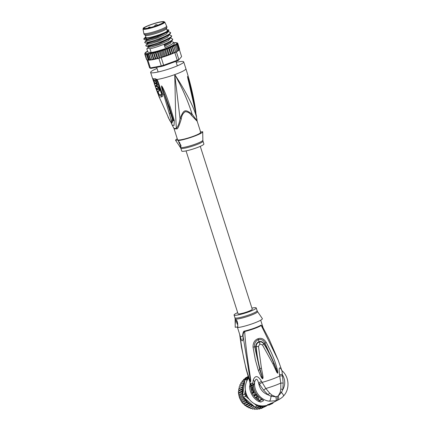 <?xml version="1.0" encoding="UTF-8"?>
<svg xmlns="http://www.w3.org/2000/svg" width="431" height="431" viewBox="0 0 431 431"><rect width="100%" height="100%" fill="white"/><g stroke="black" fill="none" stroke-linecap="round" stroke-linejoin="round"><path stroke-width="0.65" d="M156.922 25.504A10.155 1.336 -17.7 0 0 163.446 22.078A10.155 1.336 -17.7 0 0 150.613 24.831A10.155 1.336 162.3 0 0 144.089 28.257A10.155 1.336 162.3 0 0 156.922 25.504M164.787 22.1L166.635 26.092A11.982 1.573 -17.7 0 0 166.635 26.092A11.982 1.573 -17.7 0 1 158.953 30.154A11.982 1.573 162.3 0 1 143.819 33.402A11.982 1.573 162.3 0 1 143.814 33.376L143.011 29.049A11.432 1.503 162.3 0 0 157.455 25.979A11.432 1.503 -17.7 0 0 164.787 22.1C163.204 21.049 158.392 21.954 150.36 24.809C145.075 26.991 142.742 28.117 143.367 28.177L143.011 29.049M166.953 27.261L166.495 28.656A11.114 1.46 -17.7 0 1 159.362 32.26A11.114 1.46 162.3 0 1 145.414 35.385L144.229 34.512A11.982 1.573 162.3 0 0 159.271 31.14A11.982 1.573 -17.7 0 0 166.953 27.261A11.982 1.573 -17.7 0 0 166.959 27.099L166.646 26.113M144.229 34.512A11.982 1.573 162.3 0 1 144.132 34.383L143.819 33.402M197.075 120.745A12.203 1.605 162.3 0 1 197.086 120.788A12.203 1.605 162.3 0 1 197.086 120.825C196.563 112.55 187.275 93.419 174.754 74.611C182.211 87.789 187.991 100.978 192.097 114.172C184.915 108.946 183.94 109.296 180.029 118.552L174.754 74.611A17.364 2.284 -17.7 0 0 185.906 68.755C189.807 80.974 192.829 93.408 194.984 106.048L190.098 84.815L187.474 76.459L189.699 85.149L187.501 76.546M195.744 111.29L194.984 106.048L195.771 111.392L195.399 111.963M181.3 118.875C179.043 126.445 177.448 129.747 176.516 128.777A2.43 1.95 82.5 0 0 176.344 128.352C178.154 126.348 179.382 123.083 180.029 118.552L181.3 118.875C181.64 115.61 182.976 113.218 185.298 111.699C187.749 111.796 189.769 112.97 191.359 115.222L192.097 114.172L197.086 120.825A2.43 2.408 -177.1 0 0 197.182 121.278A12.154 1.6 162.3 0 0 197.172 121.197L195.647 112.502M187.474 76.459L195.766 112.863M176.193 62.312A17.364 2.284 162.3 0 1 183.708 61.87A17.364 2.284 162.3 0 1 172.556 67.721A17.364 2.284 162.3 0 1 150.624 72.424A17.364 2.284 162.3 0 1 157.003 68.437M153.91 80.435L153.851 80.209A16.669 2.193 -17.7 0 0 156.437 80.484L156.038 79.891A16.901 2.225 162.3 0 1 153.522 79.719L152.526 78.388L150.624 72.424M158.01 93.613L158.974 96.576A16.755 2.203 -17.7 0 0 161.663 96.862C162.681 96.474 162.95 95.526 162.476 94.028L157.87 81.082L156.916 79.509L155.241 78.695A17.364 2.284 -17.7 0 1 152.542 78.404M176.516 128.777A12.154 1.6 162.3 0 1 174.706 128.88A12.154 1.6 162.3 0 1 174.636 128.869A12.154 1.6 162.3 0 1 174.016 128.589L173.849 128.201A12.203 1.605 162.3 0 0 174.523 128.454A12.203 1.605 162.3 0 0 176.344 128.352L175.665 115.815L174.754 74.611A17.364 2.284 -17.7 0 1 156.916 79.509L157.24 81.071L157.87 81.082M173.849 128.201L172.104 124.985L174.038 125.502L174.313 120.648L170.197 106.963C166.652 95.887 164.577 91.221 162.309 86.83L161.539 85.871L161.625 87.574L171.258 120.174C171.597 122.641 171.026 122.582 169.539 119.99L158.953 96.517M154.589 83.07L153.414 79.611M155.241 78.695L156.809 80.317M158.403 93.656L158.888 95.079A16.383 2.155 -17.7 0 0 161.517 95.359L161.83 94.023L157.019 81.05L161.609 94.006L161.447 94.621A16.195 2.128 162.3 0 1 158.85 94.341L158.673 93.888M156.437 80.484L157.019 81.05M155.332 83.285L155.37 83.28A17.337 2.279 -17.7 0 0 156.189 83.253L156.83 83.021L156.308 81.454A16.664 2.193 -17.7 0 1 155.483 81.481L155.268 81.561M154.697 83.479L154.26 83.636L154.794 85.203A17.294 2.274 -17.7 0 0 155.219 85.43L155.451 86.108A17.278 2.274 -17.7 0 0 156.097 86.2L155.866 85.516A17.294 2.274 -17.7 0 0 156.949 85.505L157.59 85.273L157.056 83.706A16.631 2.187 -17.7 0 1 155.957 83.727L156 83.048M156.097 86.2L156.728 85.974L156.491 85.29M156.081 86.2A16.577 2.182 -17.7 0 0 157.202 86.34C158.694 86.162 160.488 91.2 158.915 91.135L158.285 91.361A17.089 2.247 -17.7 0 1 157.288 91.264L156.308 88.544A17.202 2.263 162.3 0 0 156.954 88.635L157.31 89.637A17.165 2.257 162.3 0 0 157.665 89.648L157.703 89.643M156.308 88.544L156.938 88.317A16.507 2.171 -17.7 0 0 157.374 88.393M155.489 86.119L155.155 86.243L157.924 93.839A16.938 2.225 -17.7 0 0 158.252 94.044L158.883 93.813L157.961 91.356M156.949 85.505L156.421 83.937A17.326 2.279 162.3 0 1 155.332 83.953L155.37 83.28M156.189 83.253L155.672 81.685A17.359 2.284 162.3 0 1 154.853 81.707C154.379 81.825 154.373 82.553 154.826 83.894A17.326 2.279 162.3 0 1 154.26 83.636M156.308 81.454L155.672 81.685M155.957 83.727L155.332 83.953M157.056 83.706L156.421 83.937M157.735 89.621L157.175 88.29A17.213 2.263 -17.7 0 1 156.097 88.166L158.252 94.044M155.155 86.243A17.272 2.274 162.3 0 0 156.572 86.566C158.026 86.378 159.847 91.42 158.285 91.361M157.439 88.457L156.954 88.635M157.8 89.459L157.31 89.637M191.359 115.222L197.182 121.278M174.016 128.589L177.567 139.719A12.154 1.6 -17.7 0 0 178.073 139.983L178.31 140.01A12.154 1.6 -17.7 0 0 191.477 136.934A12.154 1.6 -17.7 0 0 200.727 132.328L197.172 121.197M180.422 147.397A11.782 1.552 -17.7 0 0 180.955 147.607A11.782 1.552 -17.7 0 0 180.993 147.612A11.782 1.552 -17.7 0 0 193.481 144.778A11.782 1.552 -17.7 0 0 202.85 140.242L203.001 141.163A11.632 1.53 162.3 0 1 193.977 145.635A11.632 1.53 162.3 0 1 181.429 148.506A11.632 1.53 162.3 0 1 181.386 148.501A11.632 1.53 162.3 0 1 180.831 148.237L179.102 145.479L180.584 147.009L180.993 146.653L178.132 140.619L178.402 140.048M200.216 132.058L202.71 131.697A14.239 1.875 162.3 0 1 202.721 131.767A14.239 1.875 162.3 0 1 193.33 136.579A14.239 1.875 162.3 0 1 178.132 140.619M202.715 131.838L202.85 140.242M179.102 145.479L175.579 140.344A14.239 1.875 162.3 0 1 177.27 138.787M175.579 140.344L178.073 139.983M179.177 141.874A2.602 0.738 -109.9 0 0 181.02 145.716M180.945 145.328A2.602 0.738 70.1 0 1 179.625 142.505M180.831 148.237L181.726 151.039A11.632 1.53 -17.7 0 0 182.318 151.308A11.632 1.53 -17.7 0 0 194.871 148.431A11.632 1.53 -17.7 0 0 203.89 143.965L203.001 141.163M170.078 119.92L169.545 120.012L167.971 116.914M169.545 120.012C170.471 121.774 171.306 122.803 172.05 123.099L172.707 120.201L171.258 120.174M163.548 94.448L164.507 94.292L172.707 120.201L173.17 120.26L171.786 122.959M174.313 120.648L173.17 120.26L169.211 106.942L173.537 120.524L171.005 122.302M161.539 85.871L169.211 106.942L170.197 106.963M162.309 86.83L162.029 86.976L161.56 85.952M190.098 84.815L189.699 85.149L193.821 103.025M196.59 116.753L192.792 98.554L187.641 77.639M192.684 98.801L192.679 98.424M146.034 37.481A11.287 1.487 -17.7 0 0 145.947 37.783A11.287 1.487 -17.7 0 0 145.958 37.809M145.867 36.969A11.632 1.53 -17.7 0 0 145.673 37.723A11.632 1.53 -17.7 0 0 146.104 37.826A11.632 1.53 -17.7 0 0 157.924 35.197A11.632 1.53 -17.7 0 0 167.643 30.709A11.632 1.53 -17.7 0 0 167.083 30.218A11.632 1.53 -17.7 0 0 167.045 30.213M150.581 59.5L150.36 60.071L149.255 59.667L149.029 60.151L148.162 59.737L146.486 54.489L147.014 53.843L147.58 54.419L148.291 53.584L148.905 54.252L150.581 59.5L151.841 59.844L148.808 60.2L147.758 59.737L150.376 67.936L161.269 65.895A17.364 2.284 -17.7 0 0 163.624 65.221L161.216 57.679A17.364 2.284 162.3 0 1 160.03 58.023A17.364 2.284 162.3 0 1 158.861 58.352L161.269 65.895L161.797 66.363L151.136 68.362A16.669 2.193 -17.7 0 1 150.478 68.292L149.589 67.85A17.364 2.284 -17.7 0 0 150.376 67.936L151.136 68.362M179.382 49.662L181.596 56.601L178.434 60.324A16.669 2.193 -17.7 0 1 177.119 60.954L163.764 65.803A16.669 2.193 -17.7 0 1 161.797 66.363M177.119 60.954L177.27 60.27A17.364 2.284 -17.7 0 0 178.849 59.516L176.441 51.973A17.364 2.284 162.3 0 1 175.686 52.345A17.364 2.284 162.3 0 1 174.862 52.727L177.27 60.27L163.624 65.221L163.764 65.803M145.053 53.412L145.489 52.722L144.789 54.117L145.015 53.633L146.755 59.586A17.364 2.284 -17.7 0 0 146.976 59.65L149.589 67.85M158.861 58.352L163.037 57.032L161.97 56.736L161.819 57.328M158.312 58.325L157.73 57.943L157.38 58.643L158.349 58.444M156.965 58.751L155.72 58.454L155.499 59.106L157.38 58.643M155.112 59.192L153.684 59.505L153.84 58.885L155.499 59.106M153.328 59.575L152.186 59.801L152.116 59.236L153.684 59.505M148.905 54.252L150.02 53.207L150.446 53.988L151.491 52.932L152.17 53.638L153.291 52.544L154.05 53.207L155.284 52.081L156.054 52.695L157.73 57.943M155.138 52.097L157.229 58.659M154.05 53.207L155.72 58.454M153.291 52.544L155.386 59.101M152.17 53.638L153.84 58.885M151.491 52.932L153.587 59.494M150.446 53.988L152.116 59.236M150.02 53.207L152.159 59.79M151.841 59.844L152.116 59.769M148.291 53.584L150.36 60.071M147.58 54.419L149.255 59.667M147.014 53.843L149.029 60.151M169.275 54.877L167.18 48.32L168.693 48.611L169.022 47.609L171.112 54.166L163.484 56.892L164.136 56.057L165.111 56.364M169.022 47.609L170.563 47.868L170.724 46.909L172.82 53.466L171.112 54.166M170.724 46.909L172.276 47.141L172.265 46.23L174.361 52.787L172.815 53.471M172.265 46.23L173.801 46.44L173.618 45.584L175.708 52.14L174.361 52.787M173.618 45.584L175.11 45.778L174.749 44.98L176.187 45.169L175.891 44.334L177.006 44.625L176.333 43.919L177.556 44.151L176.699 43.526L177.831 43.752L177.254 42.868M156.054 52.695L157.094 51.58L158.145 52.119L159.114 51.003L160.294 51.488L161.167 50.379L162.46 50.81L163.22 49.716L164.61 50.093L165.493 48.956L166.695 49.355L167.18 48.32M174.119 42.728L177.319 42.89M177.766 43.321L179.522 49.064M147.494 51.785L147.547 51.144M147.553 51.16A16.669 2.193 -17.7 0 0 147.407 51.241L146.707 51.65M146.421 52.388L146.4 51.812L146.939 51.483M147.181 51.37A16.669 2.193 -17.7 0 0 146.47 51.806L145.635 52.356L145.603 52.938M146.298 51.919A16.669 2.193 -17.7 0 0 145.759 52.318L145.177 52.787M145.295 52.652L145.355 52.733A16.669 2.193 -17.7 0 1 145.646 52.42M144.778 53.81L144.999 53.234M171.005 54.241L170.369 53.859L169.545 54.802M168.693 48.611L170.369 53.859M172.745 53.53L172.238 53.115L171.393 54.085M174.189 52.841L173.952 52.388L173.095 53.379M169.13 54.958L168.37 54.602L167.589 55.518M167.153 55.669L166.28 55.34L165.558 56.219M177.006 44.625L178.682 49.872L177.928 50.917M176.187 45.169L177.863 50.416L176.909 51.515M163.037 57.032L163.484 56.892M172.276 47.141L173.952 52.388M170.735 38.165L172.734 39.135C172.788 41.22 156.922 47.432 149.961 48.773L151.152 52.501L147.871 52.156L146.809 48.832L148.334 47.184L151.276 47.087L160.127 44.328L168.478 40.546L170.277 38.111M151.152 52.501A13.889 1.826 -17.7 0 0 165.407 48.584A13.889 1.826 -17.7 0 0 174.318 44.097L173.779 42.41C173.267 43.623 170.364 45.325 165.068 47.518L164.152 44.652L172.481 40.158L172.734 39.135M144.789 54.117L146.518 59.5M181.596 56.601L178.434 60.324M175.11 45.778L176.785 51.025L176.57 51.833L175.708 52.14M176.785 51.025L176.678 51.698M177.863 50.416L177.879 50.998L177.098 51.44M178.272 50.734L177.981 50.89M178.52 50.486L178.682 49.872M177.556 44.151L179.231 49.398L178.633 50.389M179.172 49.964L178.714 50.352M178.924 50.077L179.231 49.398M177.831 43.752L179.528 49.349M179.506 48.999L178.984 49.996M173.801 46.44L175.686 52.345M174.862 52.727L174.226 52.959M161.216 57.679L161.857 57.447M159.114 51.003L161.205 57.56M158.145 52.119L160.03 58.023M157.094 51.58L159.184 58.137M160.294 51.488L161.97 56.736M163.241 56.946L161.167 50.379M162.46 50.81L164.136 56.057M163.22 49.716L165.31 56.272M164.61 50.093L166.28 55.34M165.235 49.026L167.325 55.583M166.695 49.355L168.37 54.602M170.563 47.868L172.238 53.115M167.767 31.425L170.638 32.573L170.385 33.596L160.801 38.596L147.995 42.626L147.865 42.216C146.556 41.484 145.506 41.5 144.719 42.27L144.848 42.68L146.077 43.17L147.995 42.626M170.638 32.573C170.692 34.663 154.821 40.875 147.865 42.216M168.812 34.706L171.689 35.854L171.436 36.877L161.851 41.872L149.045 45.907L148.91 45.492C147.407 44.765 146.357 44.781 145.764 45.551L145.893 45.961L147.122 46.451L149.045 45.907M171.689 35.854C171.824 37.901 155.769 44.194 148.91 45.492M143.755 38.898A13.889 1.826 -17.7 0 0 143.717 38.962A13.889 1.826 -17.7 0 0 143.685 39.032L145.026 39.894L159.637 35.547L168.742 30.957L168.715 29.971M145.834 36.856L145.419 37.158C144.407 37.971 144.891 38.3 146.879 38.143A12.849 1.692 -17.7 0 0 161.533 34.097A12.849 1.692 -17.7 0 0 168.661 29.938A12.849 1.692 -17.7 0 0 168.176 29.82A12.849 1.692 -17.7 0 0 167.476 29.804L166.926 29.852M168.742 30.957L167.907 31.851L156.652 37.357L146.061 40.099L146.233 40.638L149.191 40.525L158.037 37.766L166.388 33.984L168.182 31.555M170.385 33.596L168.952 35.132L157.703 40.638L147.116 43.386L146.077 43.17M171.436 36.877L169.997 38.413L158.748 43.919L148.167 46.667L147.122 46.451M172.481 40.158L171.048 41.694L164.394 45.406M170.913 41.268L173.779 42.41M149.961 48.773C148.647 48.04 147.601 48.062 146.809 48.832M169.232 34.836L167.433 37.265L159.082 41.047L150.23 43.806L147.283 43.908L145.85 45.438M171.322 41.392L170.46 43.219L164.653 46.219M145.419 37.158L143.717 38.962M146.879 38.143L143.792 38.844M146.933 39.361L145.77 38.488M200.28 146.346L252.259 309.216A7.467 0.981 162.3 0 1 246.467 312.087A7.467 0.981 162.3 0 1 238.413 313.93A7.467 0.981 162.3 0 1 238.031 313.757L186.052 150.888M245.837 405.431L249.538 403.518L249.856 404.924L246.51 406.654L245.837 405.431L244.7 405.329L244.048 404.095L243.084 403.761L241.586 401.87L239.512 397.878L238.51 393.654L238.402 391.364L238.93 390.438L238.596 389.053L243.106 386.365L241.963 387.318L242.626 388.525L241.769 389.554L242.411 390.723L241.866 391.806L242.459 392.927L242.249 394.036L242.685 394.92L245.573 393.751A16.669 15.974 -117.4 0 0 246.311 395.717L245.595 396.229A17.364 16.642 -117.4 0 1 245.11 395.065A17.364 16.642 -117.4 0 1 244.711 393.869L245.358 389.592M264.672 406.745L265.372 405.69M240.493 400.011L243.838 398.276L243.569 397.274A17.364 16.642 -117.4 0 1 243.089 396.116A17.364 16.642 -117.4 0 1 242.685 394.92M247.755 379.323L246.936 379.129L246.564 381.58M248.38 377.324A17.364 16.642 62.6 0 0 246.936 379.129L244.91 380.174A17.364 16.642 -117.4 0 1 245.638 379.199A17.364 16.642 -117.4 0 1 246.435 378.283L248.364 377.287M254.209 403.61L257.016 406.018L257.49 405.302A16.669 15.974 62.6 0 0 259.5 405.69L259.424 406.487L261.181 405.846M254.99 407.069L257.016 406.018A17.364 16.642 62.6 0 0 259.424 406.487L257.399 407.532A17.364 16.642 -117.4 0 1 256.186 407.343A17.364 16.642 -117.4 0 1 254.99 407.069L254.457 406.611L250.508 408.615L249.587 407.51L248.445 407.78L247.68 406.584L246.51 406.654M245.794 392.291L245.573 393.751M246.311 395.717L247.534 396.768M257.065 404.941L257.49 405.302M243.569 397.274L245.595 396.229L249.323 399.424M248.202 377.561L246.947 377.685L247.044 378.068M244.582 382.362L244.652 381.898A16.669 15.974 62.6 0 0 244.544 382.098L243.192 383.051L243.747 384.312L242.437 385.136L243.106 386.365M244.91 380.174L244.652 381.898M242.955 386.499A16.669 15.974 62.6 0 0 242.949 393.196L244.576 382.389M242.949 393.196L242.626 394.769M244.776 380.88L244.205 381.09L244.544 382.098M249.856 404.924L251.375 404.666L251.801 406.029L253.277 405.598L244.905 398.422A16.669 15.974 62.6 0 0 249.333 403.508L248.051 403.567L244.706 405.302M239.981 398.95L243.504 397.123M241.085 400.83L244.716 398.95L245.018 400.216L241.678 401.951M243.838 398.276L244.716 398.95M242.448 402.554L246.128 400.647L246.435 401.988L243.089 403.723M245.018 400.216L246.128 400.647M244.048 404.095L247.744 402.182L248.051 403.567M246.435 401.988L247.744 402.182M238.93 390.438L242.626 388.525M241.963 387.318L238.618 389.053M241.769 389.554L238.424 391.289M238.731 392.63L242.411 390.723M241.866 391.806L238.521 393.541M238.828 394.807L242.459 392.927M242.249 394.036L238.903 395.766M239.227 396.929L242.745 395.108M243.089 396.116L239.566 397.937M243.634 397.457L244.905 398.422M253.299 405.619L253.444 405.84A16.669 15.974 62.6 0 0 253.66 405.927L253.277 405.598L249.587 407.51M253.66 405.927L254.425 406.627M253.444 405.84L253.87 406.875M257.399 407.532L258.993 406.956A16.669 15.974 62.6 0 0 259.22 406.956L254.84 409.45L253.708 408.631M258.007 407.317L258.201 407.71M259.419 406.799L261.908 405.9M259.446 406.789L260.394 407.688L261.515 406.627L262.56 407.376L263.54 406.191L264.656 406.772L261.31 408.507M265.765 405.549L266.649 405.894L266.983 405.334M246.936 377.173L248.105 376.387M244.851 379.188L245.277 378.035L248.148 376.549M243.31 380.605L243.59 379.425L246.947 377.685M241.963 382.249L241.92 382.275A16.497 15.807 -117.4 0 1 241.963 382.216L242.103 381.036L245.638 379.199M240.881 384.247L240.843 382.836L244.205 381.09M243.747 384.312L240.045 386.23L239.83 384.791L243.192 383.051M247.68 406.584L251.375 404.666M240.045 386.23L242.437 385.136M239.41 388.277L239.092 386.871M251.801 406.029L248.455 407.764M256.186 407.343L252.668 409.17L251.591 408.184L250.524 408.604M251.591 408.184L254.522 406.665M255.976 408.868L257.038 409.428L260.394 407.688M262.56 407.376L259.203 409.116L258.072 408.68M261.305 408.507L260.615 408.383M266.649 405.894L262.996 407.634M267.726 405.151L266.848 405.603M278.275 360.418L261.251 325.475A2.43 2.193 56.3 0 1 261.084 325.076L262.872 327.301M282.019 370.703L282.283 374.474L279.53 374.679L280.796 383.057L280.807 388.972L282.838 389.57L283.183 383.057L280.796 383.057A17.019 2.236 -17.7 0 1 273.981 385.847A17.019 2.236 -17.7 0 1 265.814 388.493L261.428 381.252L258.632 383.057L263.61 390.157L265.814 388.493L269.601 393.04L271.913 395.087L271.061 396.24L275.878 396.816L271.913 395.087M251.898 308.1A11.632 1.53 162.3 0 1 256.229 307.95A11.632 1.53 162.3 0 1 248.757 311.872A11.632 1.53 162.3 0 1 234.06 315.023A11.632 1.53 162.3 0 1 237.675 312.637M237.729 323.433A2.602 0.738 70.1 0 1 237.195 321.634M235.741 319.829C237.104 319.894 237.788 322.474 237.793 327.56A14.239 1.875 -17.7 0 0 253.229 323.439A14.239 1.875 -17.7 0 0 262.371 318.644L257.533 311.591A11.782 1.552 162.3 0 1 250.147 315.562A11.782 1.552 162.3 0 1 249.996 315.616A11.782 1.552 162.3 0 1 235.105 318.746L235.186 324.02L235.741 319.829L236.016 319.942M235.197 324.791L235.229 327.221A14.239 1.875 -17.7 0 0 235.24 327.291L235.186 324.02M236.651 320.616A2.602 0.738 -109.9 0 0 236.748 322.636A2.602 0.738 -109.9 0 0 237.917 325.087M255.966 395.179A17.364 16.642 -117.4 0 0 257.091 396.542L256.294 396.951C257.404 398.158 257.846 398.864 257.614 399.079L257.151 399.322A17.364 16.642 62.6 0 1 255.782 398.082L256.246 397.84L255.885 397.166L255.233 397.506A17.364 16.642 62.6 0 1 254.107 396.143L254.759 395.803A17.364 16.642 62.6 0 1 254.317 395.189L254.872 394.898A17.364 16.642 -117.4 0 0 255.314 395.518L256.946 394.823A16.324 15.645 62.6 0 0 257.048 394.947M252.523 386.682A17.364 16.642 -117.4 0 0 255.308 394.236L253.913 394.958C252.97 395.62 250.643 390.653 251.747 390.281L252.485 389.899A17.364 16.642 -117.4 0 0 253.547 392.614L252.992 392.9A17.364 16.642 62.6 0 1 252.55 391.919L252.975 393.341L253.816 392.905A17.364 16.642 62.6 0 1 251.968 386.968L253.45 386.343M254.883 394.607L253.891 394.968L255.308 394.236M237.971 326.951L235.24 327.291M246.106 369.151L250.352 381.602C250.767 379.943 249.333 374.733 248.822 371.382L243.111 336.53C242.901 334.246 243.434 332.565 244.7 331.482A2.43 1.282 -103 0 0 244.592 331.062C243.488 330.97 242.836 332.651 242.642 336.094L243.111 336.53C242.901 342.376 241.91 342.273 240.137 336.212L240.164 335.83M242.642 336.094L240.487 336.87L237.319 326.951M257.091 396.542L258.088 396.181L257.318 396.579C258.481 397.77 258.956 398.465 258.729 398.675L257.614 399.079M254.872 394.898L255.842 394.548A16.324 15.645 62.6 0 0 256.235 395.082M255.233 397.506L255.949 397.242M257.151 399.322L258.729 398.675M256.294 396.951L257.318 396.579M254.08 389.215A16.324 15.645 62.6 0 0 256.273 393.886M252.992 392.9L253.687 392.646M250.352 381.602C245.034 367.821 242.13 351.432 240.137 336.212L239.825 334.795M261.434 368.236L258.492 346.416L259.909 343.96L262.474 344.972L272.947 363.947L273.804 363.344C271.616 357.983 267.651 349.81 263.82 343.916C262.565 342.139 260.981 341.541 259.058 342.122C257.118 342.941 256.165 344.461 256.192 346.686C256.768 352.806 257.382 358.253 259.866 368.51L262.657 378.58L259.866 368.51L261.434 368.236C263.185 377.502 263.319 377.588 262.668 378.725L262.668 378.725C262.339 378.763 261.827 378.149 261.138 376.893L258.282 370.245L255.351 359.89L253.04 347.084L255.782 346.707L257.188 357.849L259.801 369.733L254.673 346.783C254.128 343.588 255.335 341.196 258.298 339.601C261.396 338.998 263.61 340.145 264.952 343.054L274.655 364.728L277.618 373.133L273.804 363.344L276.912 370.897M258.492 346.416L255.782 346.707C255.798 344.245 256.833 342.586 258.891 341.724C260.944 341.077 262.668 341.74 264.058 343.706C267.414 349.04 270.366 354.217 274.655 364.728M261.138 376.893L261.886 376.522L262.646 378.569L259.801 369.733L258.282 370.245M251.882 383.116L250.422 383.962A17.019 2.236 162.3 0 1 250.389 383.897L251.823 385.12L253.358 384.274L251.882 383.116L252.776 383.428L253.369 384.829L253.751 384.791M257.722 399.111A16.324 15.645 62.6 0 0 259.414 400.243L259.769 400.668L262.156 399.435A1.735 0.275 -59.8 0 0 262.237 399.424L263.61 400.631L260.83 402.069L258.455 401.385A17.364 16.642 -117.4 0 1 249.581 386.564L250.066 384.258L250.459 384.102L251.823 385.12M250.379 381.807C250.912 382.125 250.772 379.776 249.969 374.76L247.712 359.837C246.731 353.188 245.191 340.609 244.7 331.482A12.192 1.605 -17.7 0 0 254.15 328.659A12.192 1.605 -17.7 0 0 254.268 328.616A12.192 1.605 -17.7 0 0 261.251 325.475L262.571 326.763L269.262 339.526L278.254 360.348M250.109 384.253L250.858 385.815L251.688 385.228M251.709 390.303A16.324 15.645 62.6 0 1 251.068 386.311L253.299 385.082M250.389 383.897L246.187 369.469L241.425 346.977L239.668 334.311M253.04 347.084C253.002 342.796 254.662 340.011 258.013 338.723C261.213 337.629 263.934 338.825 266.169 342.322L262.474 344.972M263.61 390.157L268.168 394.888L271.061 396.24C270.722 399.02 270.156 400.674 269.364 401.202C260.561 400.232 253.498 391.116 254.667 381.947C255.944 378.003 257.264 378.375 258.632 383.057C259.726 388.956 262.905 392.9 268.168 394.888L269.601 393.04M283.183 383.057L282.461 375.821L279.757 375.977A17.019 2.236 162.3 0 1 271.886 379.285A17.019 2.236 162.3 0 1 262.086 382.389L259.387 384.193M272.947 363.947L276.826 372.357L277.688 373.273C277.887 372.389 277.86 372.093 277.047 368.58C275.317 362.53 273.852 356.933 266.169 342.322M249.797 382.011L250.066 384.258L251.084 386.23M260.83 402.069A1.735 1.665 -117.4 0 1 259.769 400.668L259.193 400.507A16.561 15.872 -117.4 0 1 257.334 399.251M262.237 399.424A17.364 16.642 62.6 0 1 253.433 385.648L254.667 381.947L253.326 379.808L252.776 383.428L253.374 385.707L253.369 384.829M253.326 379.808C255.351 375.126 258.056 375.606 261.428 381.252M280.29 392.048L278.248 395.954L281.502 392.452L280.29 392.048L280.807 388.972M275.888 400.722L278.2 399.887C278.857 399.327 278.873 398.018 278.248 395.954L275.878 396.816C276.33 399.02 276.336 400.324 275.888 400.722L269.364 401.202M283.377 396.116C283.862 395.696 283.237 394.473 281.502 392.452L282.838 389.57C285.527 384.689 285.344 379.657 282.283 374.474L282.461 375.821M279.53 374.679C278.712 367.848 279.331 366.161 281.395 369.626L281.605 370.261M281.745 370.434L281.395 369.626M270.679 403.438A17.364 16.642 62.6 0 0 271.789 403.082A17.364 16.642 62.6 0 0 272.871 402.646L273.055 403.13A17.887 17.143 -117.4 0 1 270.862 403.928L270.679 403.438L268.917 404.353L269.1 404.838A17.887 17.143 -117.4 0 1 267.732 405.167L269.246 404.984L272.101 403.658M272.543 403.394L272.554 403.416A17.887 17.143 -117.4 0 1 272.166 403.626A17.887 17.143 -117.4 0 1 271.293 404.046L273.055 403.13M269.1 404.838L270.862 403.928M268.917 404.353A17.364 16.642 62.6 0 1 267.549 404.677L267.732 405.167M278.2 399.887L278.949 399.526C281.023 398.341 282.531 397.183 283.474 396.046C290.117 389.182 289.26 376.813 281.987 370.676L281.653 370.369M248.579 378.003A17.364 16.642 62.6 0 0 248.601 398.47A17.364 16.642 62.6 0 0 267.71 405.113M157.159 25.531A10.915 1.433 162.3 0 1 143.927 28.737A10.915 1.433 162.3 0 1 150.376 24.804A10.915 1.433 -17.7 0 1 163.608 21.598A10.915 1.433 -17.7 0 1 157.159 25.531M154.007 80.726L153.409 80.602M153.544 79.967L152.833 79.078M161.609 94.006L162.476 94.028M161.447 94.621L161.517 95.359A2.43 2.053 84.4 0 0 161.609 96.711A2.43 2.053 -95.6 0 0 161.663 96.862M158.85 94.341A1.218 1.207 -30.1 0 1 158.872 94.405L158.926 96.425A2.43 2.408 149.9 0 0 158.974 96.576M156.572 86.566L157.202 86.34M169.205 113.278L171.096 113.191M194.591 103.86L194.106 104.437M147.758 59.737A17.364 2.284 -17.7 0 0 148.162 59.737M146.486 54.489A17.364 2.284 162.3 0 1 145.08 54.338M156.652 58.826A16.669 2.193 162.3 0 1 155.623 59.074M154.761 59.273A16.669 2.193 162.3 0 1 153.797 59.478M152.962 59.645A16.669 2.193 162.3 0 1 152.208 59.785M167.449 48.245A16.669 2.193 -17.7 0 0 168.909 47.679M169.297 47.529A16.669 2.193 -17.7 0 0 170.649 46.974M171.005 46.823A16.669 2.193 -17.7 0 0 172.228 46.284M172.54 46.139A16.669 2.193 -17.7 0 0 173.612 45.621M173.882 45.487A16.669 2.193 -17.7 0 0 174.781 45.007M175.008 44.883A16.669 2.193 -17.7 0 0 175.719 44.447M175.891 44.334A16.669 2.193 -17.7 0 0 176.43 43.93M176.543 43.833A16.669 2.193 -17.7 0 0 176.834 43.52M165.493 48.956A16.669 2.193 -17.7 0 0 167.034 48.396M163.462 49.657A16.669 2.193 -17.7 0 0 165.062 49.107M161.388 50.33A16.669 2.193 -17.7 0 0 163.02 49.807M159.314 50.966A16.669 2.193 -17.7 0 0 160.941 50.47M157.267 51.553A16.669 2.193 -17.7 0 0 158.867 51.1M155.284 52.081A16.669 2.193 -17.7 0 0 156.836 51.672M153.404 52.544A16.669 2.193 -17.7 0 0 154.869 52.189M151.588 52.943A16.669 2.193 -17.7 0 0 153.016 52.636M150.069 53.234A16.669 2.193 -17.7 0 0 151.233 53.013M176.888 43.439A16.669 2.193 -17.7 0 0 173.892 42.755M145.301 52.814A16.669 2.193 -17.7 0 0 149.746 53.288M170.87 54.295A16.669 2.193 162.3 0 1 169.83 54.694M172.637 53.573A16.669 2.193 162.3 0 1 171.705 53.961M168.968 55.017A16.669 2.193 162.3 0 1 167.853 55.421M166.964 55.734A16.669 2.193 162.3 0 1 165.8 56.132M164.901 56.434A16.669 2.193 162.3 0 1 163.705 56.822M253.924 408.825A16.497 15.807 -117.4 0 1 253.423 408.777L253.924 408.83M251.871 408.518A16.497 15.807 -117.4 0 1 251.187 408.351M249.861 407.936A16.497 15.807 -117.4 0 1 249.102 407.64L249.872 407.947M247.922 407.09A16.497 15.807 -117.4 0 1 247.125 406.648M246.047 405.959A16.497 15.807 -117.4 0 1 245.304 405.409L246.053 405.98M244.199 404.467A16.497 15.807 -117.4 0 1 243.72 404.009M238.822 390.141L238.774 390.658A16.497 15.807 -117.4 0 1 238.833 390.163M239.086 388.573A16.497 15.807 -117.4 0 1 239.253 387.846L239.076 388.579M239.674 386.472A16.497 15.807 -117.4 0 1 239.927 385.799L239.663 386.478M240.579 384.404A16.497 15.807 -117.4 0 1 240.832 383.935L240.568 384.409M263.81 406.293A16.669 15.974 62.6 0 0 264.575 406.04A16.669 15.974 62.6 0 0 265.351 405.733M244.334 382.502A16.669 15.974 62.6 0 0 243.666 384.032M249.614 403.723A16.669 15.974 62.6 0 0 251.095 404.704M243.51 384.463A16.669 15.974 62.6 0 0 243.03 386.154M251.499 404.93A16.669 15.974 62.6 0 0 253.013 405.668M259.672 406.956A16.669 15.974 62.6 0 0 261.321 406.826M261.768 406.762A16.669 15.974 62.6 0 0 263.373 406.417M244.592 331.062A12.154 1.6 -17.7 0 0 254.01 328.25A12.154 1.6 -17.7 0 0 254.128 328.207A12.154 1.6 -17.7 0 0 261.084 325.076M235.105 318.746L234.954 317.825A11.632 1.53 -17.7 0 0 249.651 314.673A11.632 1.53 -17.7 0 0 249.802 314.614A11.632 1.53 -17.7 0 0 257.118 310.746L257.533 311.591M258.013 338.723L259.909 343.96M250.379 383.822L251.58 385.319M253.859 394.974A16.324 15.645 62.6 0 0 254.532 395.922M255.728 397.323A16.324 15.645 62.6 0 0 256.24 397.84M259.505 400.275L261.682 399.149M277.047 368.58L276.196 368.839M251.068 386.311L250.723 386.37L250.847 385.826M255.912 398.012A16.561 15.872 -117.4 0 1 255.367 397.457M254.209 396.084A16.561 15.872 -117.4 0 1 253.299 394.758M251.515 390.879A16.561 15.872 -117.4 0 1 250.723 386.37L249.581 386.564M258.455 401.385A1.735 0.275 -59.8 0 0 259.193 400.507L259.414 400.243M263.61 400.631A1.735 1.665 -117.4 0 1 262.732 399.796M277.068 400.345C277.623 399.909 277.629 398.6 277.085 396.418M150.694 27.455A1.735 1.735 0 0 0 148.108 28.074M160.036 24.271A1.735 1.735 0 0 0 159.158 24.642M157.665 25.23A1.735 1.735 0 0 0 154.659 26.28M166.522 28.575L167.32 31.075M145.349 35.337L146.147 37.831M175.902 61.396L177.324 65.857M156.652 67.328L158.134 71.982M183.708 61.87L185.906 68.755M154.379 83.598L152.526 78.388M155.279 86.195L154.977 85.343M202.759 134.197L202.721 131.767M170.827 122.092L172.104 124.985M195.771 111.397L195.879 113.143M147.267 60.049L146.96 59.92M178.272 50.739L178.649 50.454M145.026 39.894L146.071 40.105M144.8 42.163L146.238 40.627M170.784 38.17L169.862 37.987M147.116 43.386L147.283 43.908M148.151 46.661L148.334 47.184M243.693 403.998L244.21 404.499M247.103 406.648L247.933 407.106M251.176 408.356L251.882 408.523M257.118 310.746L256.229 307.95M234.954 317.825L234.06 315.023M263.055 327.635L260.685 320.201M253.024 384.183L253.396 384.269M278.248 360.343L281.831 370.525M253.374 385.707C254.118 391.698 257.048 396.278 262.156 399.435L262.77 399.747M272.882 402.667L278.949 399.526"/></g></svg>
